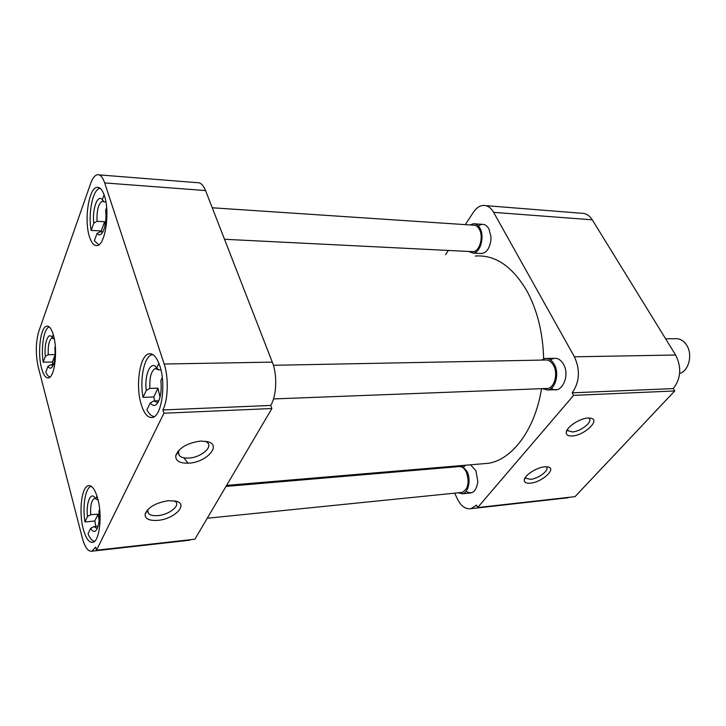 <?xml version="1.0" encoding="UTF-8"?>
<svg xmlns="http://www.w3.org/2000/svg" width="726" height="726" viewBox="0 0 726 726"><rect width="100%" height="100%" fill="white"/><g stroke="black" fill="none" stroke-linecap="round" stroke-linejoin="round"><path stroke-width="1.09" d="M530.289 483.18C541.614 482.436 556.933 468.76 548.221 466.99L544.799 466.809C536.859 467.299 524.481 475.258 524.263 479.959C524.127 482.418 526.141 483.498 530.289 483.18M525.633 477L526.041 478.271L530.506 479.332C538.184 478.833 549.573 470.248 546.56 467.163L546.124 466.754M572.133 435.981C583.994 435.591 600.665 420.1 590.982 418.249L588.033 418.04C579.829 418.267 566.48 427.06 566.244 432.324C566.089 434.956 568.059 436.172 572.133 435.981M567.623 429.175L568.086 430.754L572.378 431.934C580.364 431.689 592.725 422.069 589.376 418.63L588.659 418.022M478.425 226.004C482.409 223.109 485.894 224.025 488.87 228.763L490.939 236.349L490.912 240.043C489.515 249.109 486.03 253.583 480.458 253.465M550.508 359.933C555.363 356.793 559.682 358.19 563.449 364.125C570.745 376.195 560.79 395.661 551.361 388.283M470.484 464.803L475.857 470.584L477.862 481.628C476.229 491.647 472.299 494.896 466.074 491.357M675.625 355.014L574.411 356.802C580.383 369.997 579.638 382.012 572.197 392.83L673.283 388.601C680.961 378.491 681.75 367.302 675.625 355.014L592.262 219.815C589.358 215.313 585.737 213.117 581.408 213.244L485.748 205.639M673.283 388.601L674.708 390.96L575.028 496.648L477.635 507.556L573.585 395.371L674.708 390.96M566.407 497.963L569.837 497.228M574.411 356.802L493.616 212.355C490.821 207.563 487.346 205.258 483.189 205.431C479.478 205.785 476.22 208.053 473.406 212.246L465.284 224.633M448.359 250.443L445.61 254.645M477.635 507.556L476.501 505.133L470.965 508.672C465.448 509.416 460.856 506.04 457.171 498.535L454.712 493.154M442.815 467.145L443.178 467.934M573.585 395.371L572.197 392.83M463.751 466.827L465.557 465.221M543.647 358.825C542.93 332.844 537.34 310.202 526.867 290.881C512.266 266.215 495.096 254.608 475.348 256.042M480.485 463.959L488.752 463.261C512.665 459.195 535.089 429.375 541.523 388.673M89.461 236.712C91.494 243.029 94.053 245.978 97.139 245.57C105.252 245.143 110.234 211.992 104.399 195.702C102.366 189.731 99.879 186.945 96.939 187.362C88.69 188.07 83.944 220.395 89.461 236.712M41.545 368.2C43.406 375.043 45.729 378.273 48.515 377.892C54.695 377.384 57.935 350.495 53.497 335.403C51.619 328.851 49.341 325.765 46.682 326.165C40.429 326.863 37.316 353.117 41.545 368.2M83.29 529.1C85.886 538.492 89.08 542.894 92.892 542.322C99.625 541.278 102.547 515.188 97.665 498.372C95.024 489.324 91.893 485.113 88.263 485.73C81.466 486.937 78.644 512.302 83.29 529.1M141.379 404.926C144.338 414.001 148.059 418.185 152.533 417.468C161.653 416.279 166.272 384.172 159.747 365.668C156.752 357.038 153.132 353.09 148.903 353.816C139.655 355.241 135.227 386.404 141.379 404.926M200.63 441.072C187.444 442.896 179.159 447.706 175.774 455.492C175.347 460.883 179.658 463.433 188.706 463.161C206.556 462.435 222.147 445.038 207.563 441.653L200.63 441.072M179.168 449.984L178.451 451.835L179.231 455.393C181.019 457.444 184.232 458.333 188.86 458.079C200.204 457.598 212.428 447.924 207.863 442.924L205.621 441.254M168.459 500.677C155.981 502.682 148.204 507.102 145.127 513.963C144.773 518.772 149.011 520.914 157.823 520.37C174.34 519.172 188.833 504.252 176.137 501.185L168.459 500.677M148.149 509.18L147.732 510.369L148.367 513.318C150.073 515.224 153.268 515.986 157.959 515.596C168.586 514.798 179.876 506.285 175.91 501.965L174.539 500.831M162.887 409.954L163.94 413.221L96.513 550.217L95.696 547.15L91.893 551.188C88.082 551.769 84.878 547.322 82.274 537.857L38.233 366.984C35.483 354.143 35.692 342.218 38.841 331.228L90.587 183.633C92.492 178.306 94.734 175.347 97.311 174.739C100.215 174.34 102.675 177.071 104.689 182.925L164.158 364.025C168.786 377.475 168.151 399.79 162.887 409.954L270.716 405.444C276.679 395.815 277.459 374.788 272.295 362.12L164.158 364.025M104.689 182.925L205.549 190.557C203.271 184.976 200.485 182.353 197.173 182.68L99.108 174.884M188.379 540.371L190.974 539.645M163.94 413.221L271.887 408.52L194.904 539.2L96.513 550.217M205.549 190.557L272.295 362.12M270.716 405.444L271.887 408.52M177.779 451.527L178.169 452.207M98.8 244.816L94.353 240.751L97.03 233.5L100.324 231.621L102.938 231.748M105.088 225.187L104.626 221.711L97.057 221.285C96.685 210.277 98.409 203.616 102.239 201.311L103.183 201.374M105.942 202.064L102.239 201.311M101.322 231.667L101.195 230.941L91.14 230.423C87.955 213.544 92.828 189.177 99.789 188.479L100.297 188.424M91.14 230.423L93.781 223.163C92.002 209.433 97.62 193.615 102.321 199.695L104.099 194.822M93.781 223.163L97.057 221.285M104.626 221.711L101.195 230.941M106.649 207.473L105.687 210.077C106.413 217.991 105.687 224.797 103.519 230.505C101.459 235.015 99.299 236.004 97.03 233.5M104.136 201.946L102.321 199.695M102.656 232.256L100.324 231.621M154.547 416.479C151.743 416.497 149.202 414.292 146.915 409.872L150.2 402.966L153.858 400.943L158.822 400.761M160.001 397.195L157.996 388.165L149.892 388.41C149.393 377.429 151.199 370.795 155.319 368.509L157.279 368.472M160.909 369.815L158.577 369.87L155.319 368.509M154.638 400.915L153.794 396.986L143.031 397.367C139.528 379.226 144.247 356.094 151.988 354.769L152.977 354.642M143.031 397.367L146.271 390.416C144.129 374.734 150.999 359.515 156.752 367.919L158.903 363.309M146.271 390.416L149.892 388.41M157.996 388.165L153.794 396.986M162.27 377.565L160.845 380.56C161.589 387.539 161.127 393.71 159.457 399.091C156.798 405.979 153.712 407.268 150.2 402.966M158.577 369.87L156.752 367.919M158.223 402.013L157.27 402.44L153.858 400.943M94.652 541.26C92.238 541.079 90.033 538.592 88.046 533.81L90.623 528.383L93.835 526.631L98.092 526.205M99.081 520.315L98.092 514.072L90.686 514.761C90.26 505.614 91.521 500.16 94.48 498.408L95.115 498.354M95.442 498.417L94.48 498.408M98.119 500.169L95.714 498.88L96.994 496.121M95.877 526.432L94.788 521.014L84.951 521.967C82.31 506.095 85.441 487.518 91.104 486.393L91.285 486.347M84.951 521.967L87.492 516.513C85.84 502.682 90.85 490.74 95.36 498.299L95.714 498.88M87.492 516.513L90.686 514.761M98.092 514.072L94.788 521.014M99.662 509.362L98.945 510.859C99.562 517.402 99.163 522.883 97.756 527.285C95.678 532.421 93.3 532.793 90.623 528.383M97.293 528.455L93.835 526.631M50.021 377.039C48.488 376.685 47.081 375.052 45.811 372.139L47.952 366.331L50.893 364.679L53.415 364.634M55.094 354.606L48.243 354.687C47.898 345.467 49.132 339.968 51.954 338.189L52.853 338.18M53.107 338.416L51.954 338.189M54.359 339.196L52.163 337.545L53.252 334.541M52.898 364.643L52.435 362.011L43.206 362.156C40.765 347.2 44.068 327.689 49.304 326.981M43.206 362.156L45.321 356.33C43.859 343.643 48.37 330.956 52.163 337.545M45.321 356.33L48.243 354.687M55.085 354.887L52.435 362.011M55.312 346.411L54.877 347.6C55.475 354.733 54.922 360.577 53.216 365.133C51.564 368.735 49.813 369.135 47.952 366.331M52.925 365.786L50.893 364.679M471.709 251.604L473.08 251.677C479.632 251.586 483.788 236.712 479.278 229.189C477.681 226.394 475.684 225.051 473.298 225.169L212.255 207.781M470.139 224.96L473.334 223.735C475.975 223.599 478.18 225.087 479.95 228.182C484.959 236.522 480.349 253.011 473.098 253.102L468.542 251.45M545.997 388.501L547.531 388.446C554.6 387.766 558.312 373.509 553.457 365.305C551.216 361.43 548.429 359.669 545.108 360.023L273.384 365.296M541.369 360.096L545.008 358.481C548.684 358.1 551.76 360.051 554.256 364.334C559.637 373.427 555.526 389.227 547.694 389.98L542.231 388.646M461.273 492.491L462.199 492.4C468.225 489.052 469.622 482.309 466.382 472.163C464.322 468.07 461.8 466.219 458.814 466.609L226.013 486.402M461.691 465.548L467.036 471.365C471.247 479.723 468.47 492.972 462.398 493.789L458.07 492.818M455.629 466.882L456.79 465.956M679.627 373.445C688.811 371.104 692.958 354.488 686.596 345.077C683.556 340.503 679.781 338.389 675.28 338.724L665.615 338.779M188.116 463.197L183.796 457.807M493.616 212.355L592.262 219.815M590.274 418.112L590.982 418.249M568.059 497.773L470.965 508.672M525.37 477.372L524.263 479.959M567.442 429.447L566.244 432.324M526.041 478.271L525.697 477.572M568.086 430.754L567.723 430.082M488.752 463.261L226.594 485.413M178.451 451.835L175.774 455.492M147.732 510.369L145.127 513.963M179.231 455.393L178.342 452.625M178.197 452.18L177.934 451.345M148.367 513.318L147.65 510.877M147.559 510.596L147.387 509.979M91.893 551.188L189.622 540.226M98.718 187.489L96.939 187.362M47.798 326.165L46.682 326.165M89.461 485.64L88.263 485.73M150.99 353.789L148.903 353.816M224.506 239.281L473.08 251.677M473.098 253.102L481.982 253.537M474.904 223.835L482.227 224.334M273.502 398.928L547.531 388.446M547.694 389.98L556.86 389.617M546.778 358.453L554.174 358.317M207.255 518.237L462.199 492.4M462.398 493.789L471.192 492.89"/></g></svg>
